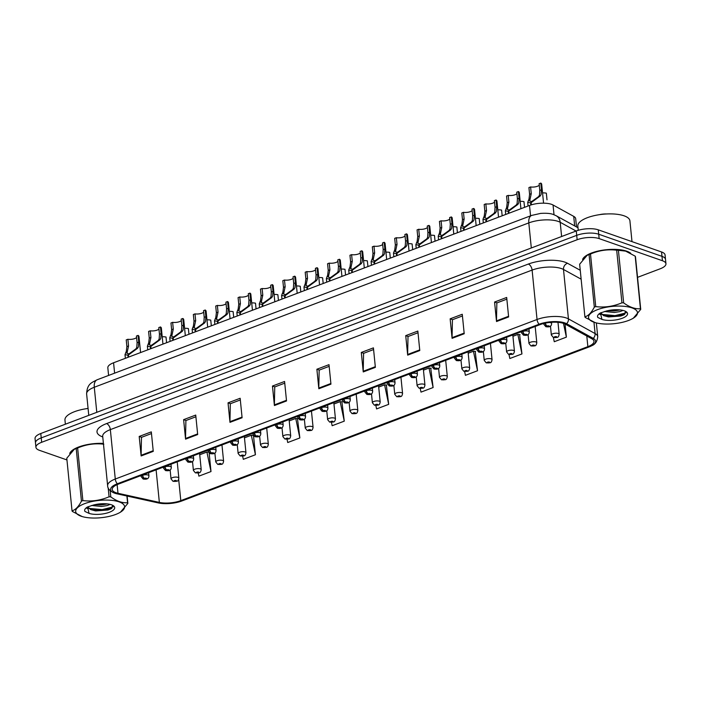 <?xml version="1.0" encoding="UTF-8"?>
<svg xmlns="http://www.w3.org/2000/svg" width="701" height="701" viewBox="0 0 701 701"><rect width="100%" height="100%" fill="white"/><g stroke="black" fill="none" stroke-linecap="round" stroke-linejoin="round"><path stroke-width="1.05" d="M108.594 375.447L107.831 367.797A15.702 5.555 -5.7 0 1 113.571 362.776L529.509 205.454A15.702 5.555 -5.7 0 1 553.045 204.999L573.716 216.372A15.702 5.555 -5.7 0 1 575.696 218.721L576.52 226.94M630.725 253.298A25.131 8.885 174.3 0 0 626.755 251.203A25.131 8.885 174.3 0 0 600.608 250.537A25.131 8.885 174.3 0 0 582.584 259.475A25.131 8.885 174.3 0 1 600.608 250.537A25.131 8.885 174.3 0 1 626.755 251.203A25.131 8.885 174.3 0 1 630.725 253.298M115.963 492.715A16.754 5.923 -5.7 0 1 112.213 489.491A16.754 5.923 -5.7 0 1 118.338 484.137L540.103 324.607A16.754 5.923 -5.7 0 1 565.208 324.125L591.872 338.793A16.754 5.923 -5.7 0 1 593.984 341.308A16.754 5.923 -5.7 0 1 587.867 346.653L180.797 500.628A16.754 5.923 -5.7 0 1 159.355 502.398L117.987 493.285A16.754 5.923 -5.7 0 1 115.963 492.715M114.71 493.189A18.375 6.493 174.3 0 0 115.201 493.355A18.375 6.493 174.3 0 0 116.936 493.811L158.295 502.924A18.375 6.493 174.3 0 0 181.822 500.987L588.884 347.013A18.375 6.493 174.3 0 0 591.828 345.681A18.375 6.493 174.3 0 0 593.283 338.39L566.618 323.722A18.375 6.493 174.3 0 0 539.078 324.248L117.312 483.778A18.375 6.493 174.3 0 0 114.71 493.189M637.542 277.351L660.211 268.781A15.702 5.555 174.3 0 0 665.95 263.76L665.074 254.989A15.702 5.555 174.3 0 0 661.56 251.966L598.277 229.84L598.715 234.23A15.702 5.555 174.3 0 0 576.713 235.352L41.228 437.897A15.702 5.555 174.3 0 0 35.488 442.918A15.702 5.555 174.3 0 1 41.228 437.897L576.713 235.352A15.702 5.555 174.3 0 1 598.715 234.23L661.998 256.356L598.715 234.23L599.153 238.612A15.702 5.555 174.3 0 0 577.151 239.742L41.666 442.287A15.702 5.555 174.3 0 0 35.926 447.299A15.702 5.555 174.3 0 0 39.44 450.322L66.954 459.944M665.512 259.379A15.702 5.555 174.3 0 0 661.998 256.356A15.702 5.555 174.3 0 1 665.512 259.379M508.628 316.948L506.683 297.452L494.573 302.035L496.518 321.531L508.628 316.948M506.849 299.143L496.851 302.928L496.483 320.865A4.188 2.366 69.3 0 0 496.518 321.531M496.983 302.876L494.573 302.035M464.211 333.746L462.266 314.258L450.147 318.832L452.092 338.329L464.211 333.746M462.432 315.949L452.434 319.726L452.066 337.663A4.188 2.366 69.3 0 0 452.092 338.329M452.557 319.682L450.147 318.832M419.785 350.553L417.84 331.056L405.73 335.639L407.675 355.135L419.785 350.553M418.006 332.747L408.008 336.533L407.64 354.469A4.188 2.366 69.3 0 0 407.675 355.135M408.14 336.48L405.73 335.639M375.368 367.35L373.423 347.862L361.304 352.445L363.249 371.933L375.368 367.35M373.589 349.554L363.582 353.339L363.223 371.267A4.188 2.366 69.3 0 0 363.249 371.933M363.714 353.286L361.304 352.445M153.256 451.365L151.311 431.869L139.192 436.451L141.138 455.948L153.256 451.365M151.477 433.56L141.479 437.345L141.111 455.282A4.188 2.366 69.3 0 0 141.138 455.948M141.611 437.293L139.192 436.451M197.682 434.559L195.728 415.071L183.618 419.654L185.563 439.141L197.682 434.559M195.903 416.762L185.896 420.547L185.537 438.484A4.188 2.366 69.3 0 0 185.563 439.141M186.028 420.495L183.618 419.654M242.099 417.761L240.154 398.264L228.035 402.847L229.981 422.344L242.099 417.761M240.32 399.956L230.322 403.741L229.954 421.678A4.188 2.366 69.3 0 0 229.981 422.344M230.454 403.688L228.035 402.847M286.525 400.954L284.58 381.467L272.461 386.049L274.406 405.537L286.525 400.954M284.746 383.158L274.739 386.943L274.38 404.871A4.188 2.366 69.3 0 0 274.406 405.537M274.871 386.891L272.461 386.049M330.942 384.157L328.997 364.66L316.878 369.243L318.832 388.74L330.942 384.157M329.163 366.351L319.165 370.137L318.797 388.074A4.188 2.366 69.3 0 0 318.832 388.74M319.297 370.084L316.878 369.243M103.406 443.409A25.131 8.885 174.3 0 0 69.714 453.468A25.131 8.885 174.3 0 1 103.406 443.409M665.95 263.76A15.702 5.555 174.3 0 0 662.436 260.737L599.153 238.612M464.623 371.521L465.42 375.324L477.53 370.741L475.182 351.403M508.996 354.522L509.837 358.518L521.956 353.935L519.599 334.596M553.369 337.488L554.263 341.72L566.373 337.137L565.067 324.046M331.442 422.361L332.151 425.726L344.27 421.143L341.913 401.804M287.042 439.264L287.734 442.533L299.844 437.95L297.487 418.611M242.642 456.141L243.308 459.33L255.427 454.747L253.517 435.654M198.234 473.009L198.891 476.137L211.001 471.554L209.152 452.995M420.232 388.494L420.994 392.122L433.113 387.539L430.756 368.2M375.841 405.432L376.577 408.928L388.687 404.346L386.33 385.007M388.687 404.346L384.586 384.849L378.706 387.075M384.586 384.849L386.759 385.042M344.27 421.143L340.169 401.647L333.965 403.995M340.169 401.647L342.342 401.848M299.844 437.95L295.743 418.453L289.215 420.924M295.743 418.453L297.916 418.646M255.427 454.747L251.326 435.251L244.474 437.845M251.326 435.251L253.376 435.444M211.001 471.554L206.9 452.057L199.724 454.765M206.9 452.057L208.539 452.206M433.113 387.539L429.012 368.043L423.448 370.146M429.012 368.043L431.185 368.244M477.53 370.741L473.429 351.245L468.198 353.225M473.429 351.245L475.602 351.438M521.956 353.935L517.855 334.438L512.939 336.296M517.855 334.438L520.028 334.64M566.373 337.137L563.481 323.38M598.277 229.84A15.702 5.555 174.3 0 0 576.275 230.971L40.789 433.507A15.702 5.555 174.3 0 0 35.05 438.528L35.926 447.299M140.577 352.559L138.973 336.524A7.851 2.778 -5.7 0 0 138.088 335.402L138.754 342.088L138.404 346.837L137.527 348.301L128.432 354.969L128.642 357.081M128.117 357.273L127.906 355.17L125.006 354.688L126.285 351.42L126.89 346.574L126.224 339.897L127.88 339.266L128.555 345.952L126.969 353.304L129.133 353.996M128.432 354.969L129.483 353.506L135.871 348.923L136.783 347.451L137.098 342.719L136.432 336.033L138.088 335.402M127.88 339.266A5.757 2.033 174.3 0 0 136.572 337.505M142.391 475.041L142.426 475.374A2.62 1.568 67.9 0 0 144.397 478.354A1.306 0.464 174.3 0 0 144.257 479.002A1.306 0.464 174.3 0 0 146.088 478.914A1.306 0.464 174.3 0 0 146.281 478.24A1.306 0.464 174.3 0 0 144.485 478.319L145.79 478.573L144.397 478.354M144.485 478.319A2.62 1.393 -109.5 0 1 142.689 475.269A3.926 1.384 -5.7 0 1 148.051 475.041A3.926 1.384 -5.7 0 1 148.936 475.795C148.77 480.045 144.73 479.151 143.153 479.037L141.12 476.575A3.926 1.384 -5.7 0 1 142.426 475.374M127.906 355.17L129.098 353.654M166.584 342.728L166.014 337.023A7.851 2.778 -5.7 0 0 162.22 336.76M170.133 469.924L171.026 478.888A3.926 1.384 -5.7 0 1 173.559 477.32A3.926 1.384 -5.7 0 1 177.958 477.355A3.926 1.384 -5.7 0 1 178.843 478.108C178.466 480.264 177.782 481.289 176.783 481.201A2.62 1.568 -112.1 0 1 176.047 481.21A1.306 0.464 174.3 0 0 176.188 480.553A1.306 0.464 174.3 0 0 174.347 480.649A1.306 0.464 174.3 0 0 174.163 481.315A1.306 0.464 174.3 0 0 175.951 481.245L174.654 480.991L176.047 481.21M175.951 481.245A2.62 1.393 70.5 0 0 176.582 481.272A2.62 1.393 70.5 0 0 176.678 481.237M162.947 344.103L161.353 328.059A7.851 2.778 -5.7 0 0 160.459 326.946L161.134 333.623L160.774 338.381L159.898 339.836L150.803 346.504L151.013 348.616M150.487 348.818L150.277 346.706L147.376 346.233L148.656 342.964L149.26 338.119L148.594 331.433L150.259 330.802L150.925 337.488L149.348 344.839L151.504 345.532M150.803 346.504L151.854 345.041L158.242 340.467L159.162 338.986L159.469 334.254L158.803 327.569L160.459 326.946M150.259 330.802A5.757 2.033 174.3 0 0 158.952 329.041M164.761 466.577L164.796 466.91A2.62 1.568 67.9 0 0 166.777 469.889A1.306 0.464 174.3 0 0 166.628 470.546A1.306 0.464 174.3 0 0 168.468 470.45A1.306 0.464 174.3 0 0 168.652 469.775A1.306 0.464 174.3 0 0 166.864 469.854L168.161 470.108L166.777 469.889M166.864 469.854A2.62 1.393 -109.5 0 1 165.059 466.813A3.926 1.384 -5.7 0 1 170.422 466.577A3.926 1.384 -5.7 0 1 171.307 467.33C171.149 471.589 167.11 470.686 165.524 470.581L163.491 468.11A3.926 1.384 -5.7 0 1 164.796 466.91M150.277 346.706L151.469 345.19M185.327 335.639L183.723 319.595A7.851 2.778 -5.7 0 0 182.838 318.482L183.504 325.168L183.145 329.917L182.269 331.371L173.182 338.04L173.392 340.151M172.858 340.353L172.648 338.241L169.747 337.768L171.026 334.5L171.631 329.654L170.965 322.968L172.63 322.337L173.296 329.023L171.719 336.384L173.874 337.076M173.182 338.04L174.234 336.585L180.613 332.002L181.533 330.53L181.839 325.79L181.173 319.113L182.838 318.482M172.63 322.337A5.757 2.033 174.3 0 0 181.322 320.576M187.132 458.121L187.167 458.445A2.62 1.568 67.9 0 0 189.147 461.424A1.306 0.464 174.3 0 0 189.007 462.082A1.306 0.464 174.3 0 0 190.838 461.985A1.306 0.464 174.3 0 0 191.023 461.319A1.306 0.464 174.3 0 0 189.235 461.398L190.532 461.644L189.147 461.424M189.235 461.398A2.62 1.393 -109.5 0 1 187.43 458.349A3.926 1.384 -5.7 0 1 192.801 458.112A3.926 1.384 -5.7 0 1 193.678 458.875C193.52 463.124 189.48 462.231 187.894 462.117L185.861 459.654A3.926 1.384 -5.7 0 1 187.167 458.445M172.648 338.241L173.839 336.725M207.698 327.174L206.094 311.139A7.851 2.778 -5.7 0 0 205.209 310.017L205.875 316.703L205.516 321.452L204.648 322.916L195.553 329.584L195.763 331.687M195.228 331.888L195.018 329.777L192.127 329.304L193.406 326.035L194.011 321.189L193.336 314.504L195.001 313.882L195.667 320.559L194.089 327.919L196.254 328.611M195.553 329.584L196.604 328.121L202.992 323.538L203.903 322.066L204.21 317.334L203.544 310.648L205.209 310.017M195.001 313.882A5.757 2.033 174.3 0 0 203.693 312.12M209.511 449.656L209.538 449.989A2.62 1.568 67.9 0 0 211.518 452.969A1.306 0.464 174.3 0 0 211.378 453.617A1.306 0.464 174.3 0 0 213.209 453.521A1.306 0.464 174.3 0 0 213.393 452.855A1.306 0.464 174.3 0 0 211.606 452.934L212.902 453.188L211.518 452.969M211.606 452.934A2.62 1.393 -109.5 0 1 209.801 449.884A3.926 1.384 -5.7 0 1 215.172 449.656A3.926 1.384 -5.7 0 1 216.048 450.41C215.89 454.66 211.851 453.766 210.265 453.652L208.232 451.19A3.926 1.384 -5.7 0 1 209.538 449.989M195.018 329.777L196.219 328.27M230.068 318.71L228.465 302.674A7.851 2.778 -5.7 0 0 227.58 301.553L228.246 308.238L227.886 312.988L227.019 314.451L217.923 321.119L218.134 323.231M217.608 323.424L217.398 321.321L214.497 320.839L215.777 317.571L216.381 312.725L215.715 306.048L217.371 305.417L218.037 312.103L216.46 319.454L218.624 320.147M217.923 321.119L218.975 319.656L225.363 315.082L226.274 313.601L226.581 308.869L225.915 302.184L227.58 301.553M217.371 305.417A5.757 2.033 174.3 0 0 226.064 303.656M231.882 441.192L231.917 441.525A2.62 1.568 67.9 0 0 233.889 444.504A1.306 0.464 174.3 0 0 233.748 445.153A1.306 0.464 174.3 0 0 235.58 445.065A1.306 0.464 174.3 0 0 235.764 444.39A1.306 0.464 174.3 0 0 233.976 444.469L235.282 444.723L233.889 444.504M233.976 444.469A2.62 1.393 -109.5 0 1 232.18 441.42A3.926 1.384 -5.7 0 1 237.543 441.192A3.926 1.384 -5.7 0 1 238.419 441.945C238.261 446.195 234.222 445.301 232.644 445.188L230.611 442.725A3.926 1.384 -5.7 0 1 231.917 441.525M217.398 321.321L218.589 319.805M188.955 334.263L188.385 328.559A7.851 2.778 -5.7 0 0 184.591 328.296M192.503 461.468L193.397 470.432A3.926 1.384 -5.7 0 1 195.929 468.855A3.926 1.384 -5.7 0 1 200.337 468.89A3.926 1.384 -5.7 0 1 201.213 469.652C200.836 471.799 200.153 472.825 199.154 472.737A2.62 1.568 -112.1 0 1 198.418 472.746A1.306 0.464 174.3 0 0 198.558 472.097A1.306 0.464 174.3 0 0 196.727 472.185A1.306 0.464 174.3 0 0 196.543 472.86A1.306 0.464 174.3 0 0 198.33 472.781L197.025 472.527L198.418 472.746M198.33 472.781A2.62 1.393 70.5 0 0 198.953 472.807A2.62 1.393 70.5 0 0 199.049 472.772M211.325 325.799L210.756 320.103A7.851 2.778 -5.7 0 0 206.961 319.831M214.874 453.004L215.768 461.968A3.926 1.384 -5.7 0 1 218.3 460.391A3.926 1.384 -5.7 0 1 222.708 460.434A3.926 1.384 -5.7 0 1 223.584 461.188C223.216 463.335 222.524 464.369 221.525 464.272A2.62 1.568 -112.1 0 1 220.789 464.281A1.306 0.464 174.3 0 0 220.929 463.633A1.306 0.464 174.3 0 0 219.098 463.72A1.306 0.464 174.3 0 0 218.914 464.395A1.306 0.464 174.3 0 0 220.701 464.316L219.395 464.062L220.789 464.281M220.701 464.316A2.62 1.393 70.5 0 0 221.332 464.351A2.62 1.393 70.5 0 0 221.42 464.307M233.696 317.343L233.126 311.638A7.851 2.778 -5.7 0 0 229.332 311.375M237.245 444.539L238.138 453.503A3.926 1.384 -5.7 0 1 240.671 451.926A3.926 1.384 -5.7 0 1 245.078 451.97A3.926 1.384 -5.7 0 1 245.955 452.723C245.587 454.87 244.903 455.904 243.904 455.808A2.62 1.568 -112.1 0 1 243.159 455.825A1.306 0.464 174.3 0 0 243.3 455.168A1.306 0.464 174.3 0 0 241.468 455.264A1.306 0.464 174.3 0 0 241.284 455.93A1.306 0.464 174.3 0 0 243.072 455.852L241.775 455.606L243.159 455.825M243.072 455.852A2.62 1.393 70.5 0 0 243.703 455.887A2.62 1.393 70.5 0 0 243.79 455.852M88.081 408.464A26.174 9.253 174.3 0 0 64.956 420.039L65.368 424.21M631.995 241.626L629.919 220.85A26.174 9.253 174.3 0 0 624.065 215.812A26.174 9.253 174.3 0 0 594.693 215.549A26.174 9.253 174.3 0 0 577.826 226.046L578.246 230.305M115.639 514.473A24.605 8.701 174.3 0 0 119.223 512.869A24.605 8.701 174.3 0 0 117.417 501.355A24.605 8.701 174.3 0 0 84.655 503.642A24.605 8.701 174.3 0 0 82.201 516.567A24.605 8.701 174.3 0 0 115.639 514.473M127.135 496.054L127.862 503.371L120.397 512.247L119.223 512.869M127.862 503.371A28.268 9.989 174.3 0 0 127.573 502.74L126.899 496.001M110.171 490.621L110.793 496.878C116.638 501.197 122.228 503.152 127.573 502.74M110.793 496.878A28.268 9.989 174.3 0 0 109.067 496.79L108.173 487.835M103.818 444.206C94.889 443.111 86.153 444.373 77.627 448.009L82.876 500.593C91.805 501.688 100.532 500.426 109.067 496.79M82.876 500.593A28.268 9.989 174.3 0 0 82.148 500.865A28.268 9.989 174.3 0 0 81.447 501.136L76.199 448.544L74.253 449.332L66.779 458.217L72.028 510.801A28.268 9.989 174.3 0 0 72.326 511.423L82.201 516.567M103.424 443.61A24.605 8.701 174.3 0 0 79.011 447.107A24.605 8.701 174.3 0 0 75.428 448.71L74.253 449.332M77.627 448.009A28.268 9.989 174.3 0 0 76.9 448.272A28.268 9.989 174.3 0 0 76.199 448.544M91.612 505.474L101.391 506.472L107.069 505.596L110.153 504.405M94.801 504.694L101.242 504.93L107.393 503.914M88.3 506.613L87.993 507.769L95.774 510.924L107.936 510.021L111.065 508.812L112.791 505.386M87.923 507.06L90.613 509.548L95.467 510.898M109.356 512.273A14.625 5.17 174.3 0 0 113.431 505.763A14.625 5.17 174.3 0 0 93.505 505.009L87.38 507.033C84.987 508.523 84.173 509.986 84.926 511.432L89.062 513.386A14.625 5.17 174.3 0 0 109.356 512.273M88.072 408.359A9.972 3.523 174.3 0 0 86.512 408.674M89.062 513.386L87.686 507.436M72.028 510.801C75.393 509.951 78.53 506.727 81.447 501.136M88.817 508.374L102.162 509.618L113.15 506.884M96.589 504.326L105.264 503.747M86.17 507.883L87.204 508.462M91.104 509.758L102.241 510.398L111.906 508.295M628.508 320.48A24.605 8.701 174.3 0 0 632.092 318.876A24.605 8.701 174.3 0 0 630.287 307.362A24.605 8.701 174.3 0 0 597.524 309.649A24.605 8.701 174.3 0 0 595.07 322.574A24.605 8.701 174.3 0 0 628.508 320.48M640.732 309.378A28.268 9.989 174.3 0 0 640.442 308.755L635.194 256.163A28.268 9.989 174.3 0 1 635.483 256.785L640.732 309.378L633.266 318.263L632.092 318.876M635.194 256.163L625.616 251.116L618.413 250.301L623.662 302.885C629.507 307.204 635.097 309.159 640.442 308.755M623.662 302.885A28.268 9.989 174.3 0 0 621.936 302.806L616.687 250.213C607.758 249.118 599.022 250.38 590.496 254.016A28.268 9.989 174.3 0 0 589.769 254.279A28.268 9.989 174.3 0 0 589.068 254.559L587.123 255.339L579.648 264.224L584.897 316.808A28.268 9.989 174.3 0 0 585.195 317.439L595.07 322.574M590.496 254.016L595.745 306.609C604.674 307.704 613.401 306.433 621.936 302.806M595.745 306.609A28.268 9.989 174.3 0 0 595.018 306.872A28.268 9.989 174.3 0 0 594.317 307.143L589.068 254.559M625.494 251.072A24.605 8.701 174.3 0 0 625.318 251.019A24.605 8.701 174.3 0 0 591.881 253.122A24.605 8.701 174.3 0 0 588.297 254.717L587.123 255.339M618.413 250.301A28.268 9.989 174.3 0 0 616.687 250.213M604.481 311.481L614.269 312.488L619.938 311.612L623.023 310.42M607.671 310.701L614.111 310.937L620.262 309.93M601.178 312.62L600.862 313.776L608.643 316.931L620.806 316.028L623.934 314.819L625.669 311.393M600.766 312.795L603.482 315.564L608.337 316.905M622.225 318.28A14.625 5.17 174.3 0 0 626.3 311.779A14.625 5.17 174.3 0 0 606.383 311.016L600.249 313.04C597.857 314.53 597.042 315.993 597.795 317.439L601.931 319.402A14.625 5.17 174.3 0 0 622.225 318.28M606.54 213.971A9.972 3.523 174.3 0 0 599.381 214.69M601.931 319.402L600.555 313.443M584.897 316.808C588.262 315.958 591.399 312.742 594.317 307.143M601.686 314.381L615.031 315.634L626.019 312.891M609.458 310.341L618.133 309.754M599.04 313.89L600.074 314.469M603.973 315.774L615.11 316.405L624.775 314.302M252.439 310.254L250.835 294.21A7.851 2.778 -5.7 0 0 249.95 293.097L250.616 299.774L250.266 304.532L249.39 305.986L240.294 312.655L240.504 314.767M239.979 314.968L239.768 312.856L236.868 312.383L238.147 309.115L238.752 304.269L238.086 297.583L239.742 296.952L240.417 303.638L238.831 310.99L240.995 311.682M240.294 312.655L241.346 311.2L247.733 306.617L248.645 305.137L248.96 300.405L248.294 293.719L249.95 293.097M239.742 296.952A5.757 2.033 174.3 0 0 248.434 295.191M254.253 432.727L254.288 433.06A2.62 1.568 67.9 0 0 256.259 436.04A1.306 0.464 174.3 0 0 256.119 436.697A1.306 0.464 174.3 0 0 257.95 436.6A1.306 0.464 174.3 0 0 258.143 435.926A1.306 0.464 174.3 0 0 256.347 436.004L257.653 436.259L256.259 436.04M256.347 436.004A2.62 1.393 -109.5 0 1 254.551 432.964A3.926 1.384 -5.7 0 1 259.913 432.727A3.926 1.384 -5.7 0 1 260.798 433.481C260.632 437.739 256.592 436.837 255.015 436.732L252.982 434.261A3.926 1.384 -5.7 0 1 254.288 433.06M239.768 312.856L240.96 311.34M274.81 301.789L273.215 285.745A7.851 2.778 -5.7 0 0 272.321 284.632L272.996 291.318L272.636 296.067L271.76 297.531L262.665 304.19L262.875 306.302M262.349 306.503L262.139 304.392L259.239 303.919L260.518 300.65L261.123 295.804L260.457 289.119L262.121 288.488L262.787 295.174L261.21 302.534L263.366 303.226M262.665 304.19L263.716 302.736L270.104 298.153L271.024 296.681L271.331 291.94L270.665 285.263L272.321 284.632M262.121 288.488A5.757 2.033 174.3 0 0 270.814 286.735M276.623 424.271L276.658 424.596A2.62 1.568 67.9 0 0 278.639 427.575A1.306 0.464 174.3 0 0 278.49 428.232A1.306 0.464 174.3 0 0 280.33 428.136A1.306 0.464 174.3 0 0 280.514 427.47A1.306 0.464 174.3 0 0 278.726 427.549L280.023 427.794L278.639 427.575M278.726 427.549A2.62 1.393 -109.5 0 1 276.921 424.499A3.926 1.384 -5.7 0 1 282.284 424.271A3.926 1.384 -5.7 0 1 283.169 425.025C283.011 429.275 278.972 428.381 277.386 428.267L275.353 425.805A3.926 1.384 -5.7 0 1 276.658 424.596M262.139 304.392L263.331 302.885M297.189 293.325L295.585 277.289A7.851 2.778 -5.7 0 0 294.7 276.168L295.366 282.853L295.007 287.603L294.131 289.066L285.044 295.734L285.254 297.837M284.72 298.039L284.51 295.936L281.609 295.454L282.889 292.186L283.493 287.34L282.827 280.654L284.492 280.032L285.158 286.718L283.581 294.07L285.736 294.762M285.044 295.734L286.096 294.271L292.475 289.688L293.395 288.216L293.701 283.484L293.036 276.799L294.7 276.168M284.492 280.032A5.757 2.033 174.3 0 0 293.184 278.271M298.994 415.807L299.029 416.14A2.62 1.568 67.9 0 0 301.009 419.119A1.306 0.464 174.3 0 0 300.869 419.768A1.306 0.464 174.3 0 0 302.701 419.671A1.306 0.464 174.3 0 0 302.885 419.005A1.306 0.464 174.3 0 0 301.097 419.084L302.394 419.338L301.009 419.119M301.097 419.084A2.62 1.393 -109.5 0 1 299.292 416.035A3.926 1.384 -5.7 0 1 304.663 415.807A3.926 1.384 -5.7 0 1 305.54 416.56C305.382 420.81 301.342 419.917 299.756 419.803L297.723 417.34A3.926 1.384 -5.7 0 1 299.029 416.14M284.51 295.936L285.701 294.42M256.067 308.878L255.497 303.174A7.851 2.778 -5.7 0 0 251.703 302.911M259.624 436.075L260.518 445.039A3.926 1.384 -5.7 0 1 263.041 443.47A3.926 1.384 -5.7 0 1 267.449 443.505A3.926 1.384 -5.7 0 1 268.325 444.259C267.957 446.414 267.274 447.44 266.275 447.352A2.62 1.568 -112.1 0 1 265.53 447.361A1.306 0.464 174.3 0 0 265.679 446.703A1.306 0.464 174.3 0 0 263.839 446.8A1.306 0.464 174.3 0 0 263.655 447.466A1.306 0.464 174.3 0 0 265.442 447.396L264.146 447.142L265.53 447.361M265.442 447.396A2.62 1.393 70.5 0 0 266.073 447.422A2.62 1.393 70.5 0 0 266.161 447.387M278.446 300.414L277.876 294.709A7.851 2.778 -5.7 0 0 274.082 294.446M281.995 427.619L282.889 436.583A3.926 1.384 -5.7 0 1 285.421 435.006A3.926 1.384 -5.7 0 1 289.82 435.041A3.926 1.384 -5.7 0 1 290.705 435.803C290.328 437.95 289.644 438.975 288.646 438.887A2.62 1.568 -112.1 0 1 287.909 438.896A1.306 0.464 174.3 0 0 288.05 438.248A1.306 0.464 174.3 0 0 286.21 438.335A1.306 0.464 174.3 0 0 286.026 439.01A1.306 0.464 174.3 0 0 287.813 438.931L286.516 438.677L287.909 438.896M287.813 438.931A2.62 1.393 70.5 0 0 288.444 438.966A2.62 1.393 70.5 0 0 288.54 438.922M300.817 291.958L300.247 286.253A7.851 2.778 -5.7 0 0 296.453 285.982M304.365 419.154L305.259 428.118A3.926 1.384 -5.7 0 1 307.792 426.541A3.926 1.384 -5.7 0 1 312.199 426.585A3.926 1.384 -5.7 0 1 313.075 427.338C312.707 429.485 312.015 430.519 311.016 430.423A2.62 1.568 -112.1 0 1 310.28 430.432A1.306 0.464 174.3 0 0 310.42 429.783A1.306 0.464 174.3 0 0 308.589 429.879A1.306 0.464 174.3 0 0 308.405 430.545A1.306 0.464 174.3 0 0 310.192 430.467L308.887 430.212L310.28 430.432M310.192 430.467A2.62 1.393 70.5 0 0 310.815 430.502A2.62 1.393 70.5 0 0 310.911 430.458M319.56 284.86L317.956 268.825A7.851 2.778 -5.7 0 0 317.071 267.703L317.737 274.389L317.378 279.138L316.51 280.602L307.415 287.27L307.625 289.382M307.091 289.574L306.88 287.471L303.989 286.989L305.268 283.721L305.873 278.884L305.198 272.198L306.863 271.567L307.529 278.253L305.951 285.605L308.116 286.297M307.415 287.27L308.466 285.806L314.854 281.232L315.765 279.752L316.072 275.02L315.406 268.334L317.071 267.703M306.863 271.567A5.757 2.033 174.3 0 0 315.555 269.806M321.373 407.342L321.4 407.675A2.62 1.568 67.9 0 0 323.38 410.655A1.306 0.464 174.3 0 0 323.24 411.303A1.306 0.464 174.3 0 0 325.071 411.215A1.306 0.464 174.3 0 0 325.255 410.541A1.306 0.464 174.3 0 0 323.468 410.62L324.765 410.874L323.38 410.655M323.468 410.62A2.62 1.393 -109.5 0 1 321.663 407.579A3.926 1.384 -5.7 0 1 327.034 407.342A3.926 1.384 -5.7 0 1 327.91 408.096C327.753 412.346 323.713 411.452 322.127 411.338L320.094 408.876A3.926 1.384 -5.7 0 1 321.4 407.675M306.88 287.471L308.081 285.955M341.93 276.404L340.327 260.36A7.851 2.778 -5.7 0 0 339.442 259.247L340.108 265.924L339.748 270.682L338.881 272.137L329.785 278.805L329.996 280.917M329.47 281.119L329.26 279.007L326.359 278.534L327.639 275.265L328.243 270.42L327.577 263.734L329.233 263.103L329.899 269.789L328.322 277.14L330.486 277.841M329.785 278.805L330.837 277.351L337.225 272.768L338.136 271.287L338.443 266.555L337.777 259.869L339.442 259.247M329.233 263.103A5.757 2.033 174.3 0 0 337.926 261.342M343.744 398.878L343.779 399.211A2.62 1.568 67.9 0 0 345.751 402.19A1.306 0.464 174.3 0 0 345.611 402.847A1.306 0.464 174.3 0 0 347.442 402.751A1.306 0.464 174.3 0 0 347.626 402.085A1.306 0.464 174.3 0 0 345.838 402.155L347.144 402.409L345.751 402.19M345.838 402.155A2.62 1.393 -109.5 0 1 344.042 399.114A3.926 1.384 -5.7 0 1 349.405 398.878A3.926 1.384 -5.7 0 1 350.281 399.64C350.123 403.89 346.084 402.987 344.506 402.882L342.474 400.42A3.926 1.384 -5.7 0 1 343.779 399.211M329.26 279.007L330.451 277.491M364.301 267.94L362.697 251.896A7.851 2.778 -5.7 0 0 361.812 250.783L362.478 257.469L362.128 262.218L361.252 263.681L352.156 270.349L352.366 272.452M351.841 272.654L351.63 270.542L348.73 270.069L350.009 266.801L350.614 261.955L349.948 255.269L351.604 254.647L352.279 261.324L350.693 268.685L352.857 269.377M352.156 270.349L353.208 268.886L359.595 264.303L360.507 262.831L360.822 258.091L360.156 251.414L361.812 250.783M351.604 254.647A5.757 2.033 174.3 0 0 360.296 252.886M366.115 390.422L366.15 390.746A2.62 1.568 67.9 0 0 368.121 393.725A1.306 0.464 174.3 0 0 367.981 394.383A1.306 0.464 174.3 0 0 369.813 394.286A1.306 0.464 174.3 0 0 370.005 393.62A1.306 0.464 174.3 0 0 368.209 393.699L369.515 393.944L368.121 393.725M368.209 393.699A2.62 1.393 -109.5 0 1 366.413 390.65A3.926 1.384 -5.7 0 1 371.775 390.422A3.926 1.384 -5.7 0 1 372.66 391.176C372.494 395.425 368.454 394.532 366.877 394.418L364.844 391.955A3.926 1.384 -5.7 0 1 366.15 390.746M351.63 270.542L352.822 269.035M386.672 259.475L385.077 243.44A7.851 2.778 -5.7 0 0 384.183 242.318L384.858 249.004L384.498 253.753L383.622 255.217L374.527 261.885L374.737 263.988M374.211 264.189L374.001 262.086L371.101 261.604L372.38 258.336L372.985 253.49L372.319 246.813L373.983 246.182L374.649 252.868L373.072 260.22L375.228 260.912M374.527 261.885L375.578 260.421L381.966 255.839L382.886 254.367L383.193 249.635L382.527 242.949L384.183 242.318M373.983 246.182A5.757 2.033 174.3 0 0 382.676 244.421M388.485 381.957L388.52 382.29A2.62 1.568 67.9 0 0 390.501 385.27A1.306 0.464 174.3 0 0 390.352 385.918A1.306 0.464 174.3 0 0 392.192 385.83A1.306 0.464 174.3 0 0 392.376 385.156A1.306 0.464 174.3 0 0 390.588 385.235L391.885 385.489L390.501 385.27M390.588 385.235A2.62 1.393 -109.5 0 1 388.783 382.185A3.926 1.384 -5.7 0 1 394.155 381.957A3.926 1.384 -5.7 0 1 395.031 382.711C394.873 386.961 390.834 386.067 389.248 385.953L387.215 383.491A3.926 1.384 -5.7 0 1 388.52 382.29M374.001 262.086L375.193 260.57M409.051 251.019L407.447 234.975A7.851 2.778 -5.7 0 0 406.562 233.854L407.228 240.539L406.869 245.297L405.993 246.752L396.906 253.42L397.116 255.532M396.582 255.734L396.372 253.622L393.471 253.149L394.751 249.871L395.355 245.035L394.689 238.349L396.354 237.718L397.02 244.404L395.443 251.755L397.598 252.448M396.906 253.42L397.958 251.957L404.337 247.383L405.257 245.902L405.564 241.17L404.898 234.485L406.562 233.854M396.354 237.718A5.757 2.033 174.3 0 0 405.047 235.957M410.856 373.493L410.891 373.826A2.62 1.568 67.9 0 0 412.871 376.805A1.306 0.464 174.3 0 0 412.731 377.453A1.306 0.464 174.3 0 0 414.563 377.366A1.306 0.464 174.3 0 0 414.747 376.691A1.306 0.464 174.3 0 0 412.959 376.77L414.256 377.024L412.871 376.805M412.959 376.77A2.62 1.393 -109.5 0 1 411.154 373.729A3.926 1.384 -5.7 0 1 416.525 373.493A3.926 1.384 -5.7 0 1 417.402 374.246C417.244 378.496 413.204 377.602 411.618 377.488L409.586 375.026A3.926 1.384 -5.7 0 1 410.891 373.826M396.372 253.622L397.563 252.106M323.187 283.493L322.618 277.789A7.851 2.778 -5.7 0 0 318.824 277.526M326.736 410.69L327.63 419.654A3.926 1.384 -5.7 0 1 330.162 418.076A3.926 1.384 -5.7 0 1 334.57 418.12A3.926 1.384 -5.7 0 1 335.446 418.874C335.078 421.021 334.386 422.055 333.387 421.958A2.62 1.568 -112.1 0 1 332.651 421.976A1.306 0.464 174.3 0 0 332.791 421.319A1.306 0.464 174.3 0 0 330.96 421.415A1.306 0.464 174.3 0 0 330.776 422.081A1.306 0.464 174.3 0 0 332.563 422.002L331.258 421.757L332.651 421.976M332.563 422.002A2.62 1.393 70.5 0 0 333.194 422.037A2.62 1.393 70.5 0 0 333.282 422.002M345.558 275.029L344.988 269.324A7.851 2.778 -5.7 0 0 341.194 269.061M349.107 402.225L350.001 411.189A3.926 1.384 -5.7 0 1 352.533 409.621A3.926 1.384 -5.7 0 1 356.94 409.656A3.926 1.384 -5.7 0 1 357.817 410.409C357.449 412.565 356.765 413.59 355.766 413.502A2.62 1.568 -112.1 0 1 355.021 413.511A1.306 0.464 174.3 0 0 355.162 412.854A1.306 0.464 174.3 0 0 353.33 412.95A1.306 0.464 174.3 0 0 353.146 413.625A1.306 0.464 174.3 0 0 354.934 413.546L353.637 413.292L355.021 413.511M354.934 413.546A2.62 1.393 70.5 0 0 355.565 413.572A2.62 1.393 70.5 0 0 355.652 413.537M367.929 266.564L367.359 260.868A7.851 2.778 -5.7 0 0 363.565 260.597M371.486 393.769L372.38 402.733A3.926 1.384 -5.7 0 1 374.904 401.156A3.926 1.384 -5.7 0 1 379.311 401.191A3.926 1.384 -5.7 0 1 380.187 401.953C379.819 404.1 379.136 405.125 378.137 405.038A2.62 1.568 -112.1 0 1 377.392 405.047A1.306 0.464 174.3 0 0 377.541 404.398A1.306 0.464 174.3 0 0 375.701 404.486A1.306 0.464 174.3 0 0 375.517 405.16A1.306 0.464 174.3 0 0 377.304 405.082L376.008 404.827L377.392 405.047M377.304 405.082A2.62 1.393 70.5 0 0 377.935 405.117A2.62 1.393 70.5 0 0 378.023 405.073M390.308 258.108L389.738 252.404A7.851 2.778 -5.7 0 0 385.944 252.132M393.857 385.305L394.751 394.269A3.926 1.384 -5.7 0 1 397.283 392.691A3.926 1.384 -5.7 0 1 401.682 392.735A3.926 1.384 -5.7 0 1 402.567 393.489C402.19 395.636 401.507 396.67 400.508 396.573A2.62 1.568 -112.1 0 1 399.772 396.582A1.306 0.464 174.3 0 0 399.912 395.934A1.306 0.464 174.3 0 0 398.072 396.03A1.306 0.464 174.3 0 0 397.888 396.696A1.306 0.464 174.3 0 0 399.675 396.617L398.378 396.363L399.772 396.582M399.675 396.617A2.62 1.393 70.5 0 0 400.306 396.652A2.62 1.393 70.5 0 0 400.402 396.608M412.679 249.644L412.109 243.939A7.851 2.778 -5.7 0 0 408.315 243.676M416.228 376.84L417.121 385.804A3.926 1.384 -5.7 0 1 419.654 384.236A3.926 1.384 -5.7 0 1 424.061 384.271A3.926 1.384 -5.7 0 1 424.937 385.024C424.569 387.171 423.877 388.205 422.878 388.117A2.62 1.568 -112.1 0 1 422.142 388.126A1.306 0.464 174.3 0 0 422.282 387.469A1.306 0.464 174.3 0 0 420.451 387.565A1.306 0.464 174.3 0 0 420.267 388.231A1.306 0.464 174.3 0 0 422.055 388.161L420.749 387.907L422.142 388.126M422.055 388.161A2.62 1.393 70.5 0 0 422.677 388.188A2.62 1.393 70.5 0 0 422.773 388.152M431.422 242.555L429.818 226.511A7.851 2.778 -5.7 0 0 428.933 225.398L429.599 232.084L429.24 236.833L428.372 238.287L419.277 244.956L419.487 247.067M418.953 247.269L418.742 245.157L415.851 244.684L417.13 241.416L417.735 236.57L417.06 229.884L418.725 229.253L419.391 235.939L417.814 243.3L419.978 243.992M419.277 244.956L420.328 243.501L426.716 238.918L427.628 237.437L427.934 232.706L427.268 226.02L428.933 225.398M418.725 229.253A5.757 2.033 174.3 0 0 427.417 227.492M433.236 365.028L433.262 365.361A2.62 1.568 67.9 0 0 435.242 368.34A1.306 0.464 174.3 0 0 435.102 368.998A1.306 0.464 174.3 0 0 436.933 368.901A1.306 0.464 174.3 0 0 437.117 368.235A1.306 0.464 174.3 0 0 435.33 368.305L436.627 368.56L435.242 368.34M435.33 368.305A2.62 1.393 -109.5 0 1 433.525 365.265A3.926 1.384 -5.7 0 1 438.896 365.028A3.926 1.384 -5.7 0 1 439.772 365.791C439.615 370.04 435.575 369.138 433.989 369.033L431.956 366.57A3.926 1.384 -5.7 0 1 433.262 365.361M418.742 245.157L419.943 243.641M453.792 234.09L452.189 218.055A7.851 2.778 -5.7 0 0 451.304 216.933L451.97 223.619L451.61 228.368L450.743 229.832L441.648 236.5L441.858 238.603M441.332 238.804L441.122 236.693L438.221 236.219L439.501 232.951L440.105 228.105L439.439 221.42L441.095 220.797L441.761 227.475L440.184 234.835L442.349 235.527M441.648 236.5L442.699 235.037L449.087 230.454L449.998 228.982L450.305 224.25L449.639 217.564L451.304 216.933M441.095 220.797A5.757 2.033 174.3 0 0 449.788 219.036M455.606 356.572L455.641 356.905A2.62 1.568 67.9 0 0 457.613 359.876A1.306 0.464 174.3 0 0 457.473 360.533A1.306 0.464 174.3 0 0 459.304 360.437A1.306 0.464 174.3 0 0 459.488 359.771A1.306 0.464 174.3 0 0 457.7 359.85L459.006 360.104L457.613 359.876M457.7 359.85A2.62 1.393 -109.5 0 1 455.904 356.8A3.926 1.384 -5.7 0 1 461.267 356.572A3.926 1.384 -5.7 0 1 462.143 357.326C461.985 361.576 457.946 360.682 456.369 360.568L454.336 358.106A3.926 1.384 -5.7 0 1 455.641 356.905M441.122 236.693L442.313 235.185M476.163 225.626L474.559 209.59A7.851 2.778 -5.7 0 0 473.674 208.469L474.34 215.154L473.99 219.904L473.114 221.367L464.018 228.035L464.228 230.138M463.703 230.34L463.492 228.237L460.592 227.755L461.871 224.486L462.476 219.641L461.81 212.964L463.466 212.333L464.141 219.019L462.555 226.37L464.719 227.063M464.018 228.035L465.07 226.572L471.458 221.989L472.369 220.517L472.684 215.785L472.018 209.1L473.674 208.469M463.466 212.333A5.757 2.033 174.3 0 0 472.159 210.572M477.977 348.108L478.012 348.441A2.62 1.568 67.9 0 0 479.983 351.42A1.306 0.464 174.3 0 0 479.843 352.068A1.306 0.464 174.3 0 0 481.675 351.981A1.306 0.464 174.3 0 0 481.867 351.306A1.306 0.464 174.3 0 0 480.071 351.385L481.377 351.639L479.983 351.42M480.071 351.385A2.62 1.393 -109.5 0 1 478.275 348.336A3.926 1.384 -5.7 0 1 483.637 348.108A3.926 1.384 -5.7 0 1 484.522 348.861C484.356 353.111 480.316 352.217 478.739 352.104L476.706 349.641A3.926 1.384 -5.7 0 1 478.012 348.441M463.492 228.237L464.684 226.721M498.534 217.17L496.939 201.126A7.851 2.778 -5.7 0 0 496.045 200.013L496.72 206.69L496.361 211.448L495.484 212.902L486.389 219.571L486.599 221.682M486.073 221.884L485.863 219.772L482.963 219.299L484.242 216.031L484.847 211.185L484.181 204.499L485.846 203.868L486.512 210.554L484.934 217.906L487.09 218.598M486.389 219.571L487.44 218.107L493.828 213.533L494.748 212.052L495.055 207.321L494.389 200.635L496.045 200.013M485.846 203.868A5.757 2.033 174.3 0 0 494.538 202.107M500.348 339.643L500.383 339.976A2.62 1.568 67.9 0 0 502.363 342.955A1.306 0.464 174.3 0 0 502.214 343.613A1.306 0.464 174.3 0 0 504.054 343.516A1.306 0.464 174.3 0 0 504.238 342.842A1.306 0.464 174.3 0 0 502.451 342.92L503.747 343.175L502.363 342.955M502.451 342.92A2.62 1.393 -109.5 0 1 500.645 339.88A3.926 1.384 -5.7 0 1 506.017 339.643A3.926 1.384 -5.7 0 1 506.893 340.397C506.735 344.647 502.696 343.753 501.11 343.639L499.077 341.177A3.926 1.384 -5.7 0 1 500.383 339.976M485.863 219.772L487.055 218.256M520.913 208.705L519.31 192.661A7.851 2.778 -5.7 0 0 518.425 191.548L519.091 198.234L518.731 202.983L517.855 204.438L508.768 211.106L508.979 213.218M508.444 213.419L508.234 211.308L505.333 210.835L506.613 207.566L507.217 202.72L506.551 196.035L508.216 195.404L508.882 202.09L507.305 209.45L509.461 210.142M508.768 211.106L509.82 209.652L516.199 205.069L517.119 203.597L517.426 198.856L516.76 192.179L518.425 191.548M508.216 195.404A5.757 2.033 174.3 0 0 516.909 193.642M522.718 331.187L522.753 331.512A2.62 1.568 67.9 0 0 524.734 334.491A1.306 0.464 174.3 0 0 524.593 335.148A1.306 0.464 174.3 0 0 526.425 335.052A1.306 0.464 174.3 0 0 526.609 334.386A1.306 0.464 174.3 0 0 524.821 334.456L526.118 334.71L524.734 334.491M524.821 334.456A2.62 1.393 -109.5 0 1 523.016 331.415A3.926 1.384 -5.7 0 1 528.388 331.179A3.926 1.384 -5.7 0 1 529.264 331.941C529.106 336.191 525.067 335.297 523.481 335.183L521.448 332.721A3.926 1.384 -5.7 0 1 522.753 331.512M508.234 211.308L509.425 209.792M543.573 203.167L541.68 184.205A7.851 2.778 -5.7 0 0 540.795 183.084L541.461 189.769L541.102 194.519L540.234 195.982L531.139 202.65L531.358 204.832M530.823 204.99L530.604 202.843L527.713 202.37L528.992 199.102L529.597 194.256L528.922 187.57L530.587 186.948L531.253 193.625L529.676 200.985L531.84 201.678M531.139 202.65L532.19 201.187L538.578 196.604L539.49 195.132L539.796 190.4L539.13 183.715L540.795 183.084M530.587 186.948A5.757 2.033 174.3 0 0 539.279 185.187M545.141 323.161A2.62 1.568 67.9 0 0 547.104 326.035A1.306 0.464 174.3 0 0 546.964 326.684A1.306 0.464 174.3 0 0 548.795 326.587A1.306 0.464 174.3 0 0 548.979 325.921A1.306 0.464 174.3 0 0 547.192 326L548.489 326.254L547.104 326.035M547.192 326A2.62 1.393 -109.5 0 1 545.413 323.108M530.604 202.843L531.805 201.336M435.049 241.179L434.48 235.475A7.851 2.778 -5.7 0 0 430.686 235.212M438.598 368.375L439.492 377.34A3.926 1.384 -5.7 0 1 442.024 375.771A3.926 1.384 -5.7 0 1 446.432 375.806A3.926 1.384 -5.7 0 1 447.308 376.56C446.94 378.715 446.248 379.74 445.249 379.653A2.62 1.568 -112.1 0 1 444.513 379.662A1.306 0.464 174.3 0 0 444.653 379.004A1.306 0.464 174.3 0 0 442.822 379.101A1.306 0.464 174.3 0 0 442.638 379.776A1.306 0.464 174.3 0 0 444.425 379.697L443.12 379.443L444.513 379.662M444.425 379.697A2.62 1.393 70.5 0 0 445.056 379.723A2.62 1.393 70.5 0 0 445.144 379.688M457.42 232.714L456.85 227.019A7.851 2.778 -5.7 0 0 453.056 226.747M460.969 359.92L461.871 368.884A3.926 1.384 -5.7 0 1 464.395 367.306A3.926 1.384 -5.7 0 1 468.803 367.342A3.926 1.384 -5.7 0 1 469.679 368.104C469.311 370.251 468.627 371.276 467.628 371.188A2.62 1.568 -112.1 0 1 466.884 371.197A1.306 0.464 174.3 0 0 467.024 370.549A1.306 0.464 174.3 0 0 465.192 370.636A1.306 0.464 174.3 0 0 465.008 371.311A1.306 0.464 174.3 0 0 466.796 371.232L465.499 370.978L466.884 371.197M466.796 371.232A2.62 1.393 70.5 0 0 467.427 371.267A2.62 1.393 70.5 0 0 467.514 371.223M479.791 224.259L479.221 218.554A7.851 2.778 -5.7 0 0 475.427 218.291M483.348 351.455L484.242 360.419A3.926 1.384 -5.7 0 1 486.766 358.842A3.926 1.384 -5.7 0 1 491.173 358.886A3.926 1.384 -5.7 0 1 492.049 359.639C491.681 361.786 490.998 362.82 489.999 362.724A2.62 1.568 -112.1 0 1 489.254 362.732A1.306 0.464 174.3 0 0 489.403 362.084A1.306 0.464 174.3 0 0 487.563 362.18A1.306 0.464 174.3 0 0 487.379 362.846A1.306 0.464 174.3 0 0 489.167 362.767L487.87 362.513L489.254 362.732M489.167 362.767A2.62 1.393 70.5 0 0 489.797 362.803A2.62 1.393 70.5 0 0 489.885 362.759M502.17 215.794L501.601 210.09A7.851 2.778 -5.7 0 0 497.806 209.827M505.719 342.991L506.613 351.955A3.926 1.384 -5.7 0 1 509.145 350.386A3.926 1.384 -5.7 0 1 513.544 350.421A3.926 1.384 -5.7 0 1 514.429 351.175C514.052 353.33 513.369 354.355 512.37 354.268A2.62 1.568 -112.1 0 1 511.634 354.277A1.306 0.464 174.3 0 0 511.774 353.619A1.306 0.464 174.3 0 0 509.942 353.716A1.306 0.464 174.3 0 0 509.75 354.382A1.306 0.464 174.3 0 0 511.537 354.312L510.24 354.058L511.634 354.277M511.537 354.312A2.62 1.393 70.5 0 0 512.168 354.338A2.62 1.393 70.5 0 0 512.265 354.303M524.541 207.33L523.971 201.625A7.851 2.778 -5.7 0 0 520.177 201.362M528.09 334.535L528.983 343.499A3.926 1.384 -5.7 0 1 531.516 341.922A3.926 1.384 -5.7 0 1 535.923 341.957A3.926 1.384 -5.7 0 1 536.8 342.719C536.431 344.866 535.739 345.891 534.74 345.803A2.62 1.568 -112.1 0 1 534.004 345.812A1.306 0.464 174.3 0 0 534.144 345.164A1.306 0.464 174.3 0 0 532.313 345.251A1.306 0.464 174.3 0 0 532.129 345.926A1.306 0.464 174.3 0 0 533.917 345.847L532.611 345.593L534.004 345.812M533.917 345.847A2.62 1.393 70.5 0 0 534.539 345.873A2.62 1.393 70.5 0 0 534.635 345.838M547.008 199.846L546.342 193.169A7.851 2.778 -5.7 0 0 542.548 192.898M550.46 326.07L551.354 335.034A3.926 1.384 -5.7 0 1 553.886 333.457A3.926 1.384 -5.7 0 1 558.294 333.501A3.926 1.384 -5.7 0 1 559.17 334.254C558.802 336.401 558.11 337.435 557.111 337.339A2.62 1.568 -112.1 0 1 556.375 337.347A1.306 0.464 174.3 0 0 556.515 336.699A1.306 0.464 174.3 0 0 554.684 336.787A1.306 0.464 174.3 0 0 554.5 337.461A1.306 0.464 174.3 0 0 556.287 337.383L554.982 337.128L556.375 337.347M556.287 337.383A2.62 1.393 70.5 0 0 556.918 337.418A2.62 1.393 70.5 0 0 557.006 337.374M114.614 373.169L113.571 362.776M574.671 225.924L573.716 216.372M554.018 214.743L553.045 204.999M530.552 215.847L529.509 205.454M102.758 436.951A26.174 9.253 -5.7 0 1 106.57 423.588L528.335 264.058A5.231 2.962 -110.7 0 1 532.112 270.087L110.346 429.617A20.942 7.404 174.3 0 0 102.697 436.302L102.697 435.768M528.335 264.058A26.174 9.253 -5.7 0 1 565.006 262.183A26.174 9.253 -5.7 0 1 567.556 263.296L580.253 270.288M566.618 323.722A5.231 4.355 -61.2 0 0 568.432 318.885L563.499 269.473A20.942 7.404 174.3 0 0 561.448 268.579A20.942 7.404 174.3 0 0 532.112 270.087L537.045 319.498A20.942 7.404 -5.7 0 1 568.432 318.885L595.096 333.562A20.942 7.404 -5.7 0 1 597.734 336.699L596.358 322.924M593.283 338.39A5.231 4.355 -61.2 0 0 595.096 333.562L593.966 322.232M539.078 324.248A5.231 2.962 -110.7 0 1 537.045 319.498L115.279 479.028A5.231 2.962 69.3 0 0 117.312 483.778M115.201 493.355L114.622 493.162C110.004 491.261 107.674 488.772 107.63 485.714A20.942 7.404 -5.7 0 1 115.279 479.028L110.346 429.617A5.231 2.962 -110.7 0 0 106.57 423.588M577.151 239.742L576.275 230.971M41.666 442.287L40.789 433.507M662.436 260.737L661.56 251.966M581.147 279.182L563.499 269.473A5.231 4.355 118.8 0 1 567.556 263.296M587.867 346.653L586.798 336.007M117.987 493.285L117.128 484.636M159.355 502.398L156.104 469.854M180.797 500.628L178.676 479.37M330.881 383.508L318.797 388.074M286.455 400.306L274.38 404.871M242.038 417.113L229.954 421.678M197.612 433.91L185.537 438.484M153.195 450.717L141.111 455.282M375.298 366.702L363.223 371.267M419.724 349.904L407.64 354.469M464.141 333.098L452.066 337.663M508.567 316.291L496.483 320.865M576.091 231.041L560.195 222.287A20.942 7.404 174.3 0 0 558.145 221.393A20.942 7.404 174.3 0 0 528.808 222.9L94.284 387.25A20.942 7.404 174.3 0 0 86.626 393.944C87.047 383.517 92.076 382.518 97.167 379.767L531.7 215.409A10.471 5.923 -110.7 0 0 528.808 222.9L531.314 247.97M96.791 412.328L94.284 387.25A10.471 5.923 -110.7 0 1 97.167 379.767M561.615 236.517L560.195 222.287A10.471 8.71 -61.2 0 0 556.138 215.724L577.992 227.746M128.555 345.952L126.89 346.574M127.293 352.174L125.637 352.796M137.527 348.301L135.871 348.923M138.754 342.088L137.098 342.719M150.925 337.488L149.26 338.119M149.663 343.709L148.007 344.34M159.898 339.836L158.242 340.467M161.134 333.623L159.469 334.254M173.296 329.023L171.631 329.654M172.034 335.244L170.378 335.875M182.269 331.371L180.613 332.002M183.504 325.168L181.839 325.79M195.667 320.559L194.011 321.189M194.405 326.789L192.749 327.411M204.648 322.916L202.992 323.538M205.875 316.703L204.21 317.334M218.037 312.103L216.381 312.725M216.775 318.324L215.119 318.946M227.019 314.451L225.363 315.082M228.246 308.238L226.581 308.869M240.417 303.638L238.752 304.269M239.155 309.86L237.499 310.49M249.39 305.986L247.733 306.617M250.616 299.774L248.96 300.405M262.787 295.174L261.123 295.804M261.526 301.404L259.869 302.026M271.76 297.531L270.104 298.153M272.996 291.318L271.331 291.94M285.158 286.718L283.493 287.34M283.896 292.939L282.24 293.561M294.131 289.066L292.475 289.688M295.366 282.853L293.701 283.484M307.529 278.253L305.873 278.884M306.267 284.475L304.611 285.105M316.51 280.602L314.854 281.232M317.737 274.389L316.072 275.02M329.899 269.789L328.243 270.42M328.638 276.01L326.981 276.641M338.881 272.137L337.225 272.768M340.108 265.924L338.443 266.555M352.279 261.324L350.614 261.955M351.017 267.554L349.361 268.176M361.252 263.681L359.595 264.303M362.478 257.469L360.822 258.091M374.649 252.868L372.985 253.49M373.388 259.09L371.732 259.712M383.622 255.217L381.966 255.839M384.858 249.004L383.193 249.635M397.02 244.404L395.355 245.035M395.758 250.625L394.102 251.256M405.993 246.752L404.337 247.383M407.228 240.539L405.564 241.17M419.391 235.939L417.735 236.57M418.129 242.16L416.473 242.791M428.372 238.287L426.716 238.918M429.599 232.084L427.934 232.706M441.761 227.475L440.105 228.105M440.5 233.705L438.844 234.327M450.743 229.832L449.087 230.454M451.97 223.619L450.305 224.25M464.141 219.019L462.476 219.641M462.879 225.24L461.223 225.862M473.114 221.367L471.458 221.989M474.34 215.154L472.684 215.785M486.512 210.554L484.847 211.185M485.25 216.775L483.594 217.406M495.484 212.902L493.828 213.533M496.72 206.69L495.055 207.321M508.882 202.09L507.217 202.72M507.62 208.311L505.964 208.942M517.855 204.438L516.199 205.069M519.091 198.234L517.426 198.856M549.479 322.469A3.926 1.384 -5.7 0 1 550.758 322.723A3.926 1.384 -5.7 0 1 551.634 323.476C551.477 327.726 547.437 326.832 545.851 326.719L543.818 324.256A3.926 1.384 -5.7 0 1 544.668 323.266M531.253 193.625L529.597 194.256M529.991 199.855L528.335 200.477M540.234 195.982L538.578 196.604M541.461 189.769L539.796 190.4M591.828 345.681C595.263 344.357 597.234 341.369 597.734 336.699M107.63 485.714L102.697 436.302M531.7 215.409L540.611 213.402C546.543 213.034 550.846 213.419 553.527 214.567L556.138 215.724M86.626 393.944L88.764 415.36M125.006 354.688L125.365 358.316M148.621 472.684L148.936 475.795M141.015 475.558L141.12 476.575M171.026 478.888L173.059 481.35L176.582 481.272M177.222 461.871L178.843 478.108M147.376 346.233L147.745 349.852M170.991 464.22L171.307 467.33M163.386 467.103L163.491 468.11M169.747 337.768L170.115 341.387M193.362 455.764L193.678 458.875M185.765 458.638L185.861 459.654M192.127 329.304L192.486 332.931M215.742 447.299L216.048 450.41M208.136 450.173L208.232 451.19M214.497 320.839L214.856 324.467M238.112 438.835L238.419 441.945M230.506 441.709L230.611 442.725M193.397 470.432L195.43 472.895L198.953 472.807M199.592 453.407L201.213 469.652M215.768 461.968L217.801 464.43L221.332 464.351M221.963 444.942L223.584 461.188M238.138 453.503L240.18 455.965L243.703 455.887M244.334 436.478L245.955 452.723M236.868 312.383L237.227 316.002M260.483 430.37L260.798 433.481M252.877 433.253L252.982 434.261M259.239 303.919L259.607 307.537M282.853 421.914L283.169 425.025M275.248 424.788L275.353 425.805M281.609 295.454L281.977 299.082M305.224 413.45L305.54 416.56M297.627 416.324L297.723 417.34M260.518 445.039L262.551 447.501L266.073 447.422M266.704 428.022L268.325 444.259M282.889 436.583L284.921 439.045L288.444 438.966M289.084 419.557L290.705 435.803M305.259 428.118L307.292 430.58L310.815 430.502M311.454 411.093L313.075 427.338M303.989 286.989L304.348 290.617M327.604 404.985L327.91 408.096M319.998 407.859L320.094 408.876M326.359 278.534L326.719 282.152M349.974 396.521L350.281 399.64M342.368 399.404L342.474 400.42M348.73 270.069L349.089 273.697M372.345 388.065L372.66 391.176M364.739 390.939L364.844 391.955M371.101 261.604L371.469 265.232M394.716 379.6L395.031 382.711M387.11 382.474L387.215 383.491M393.471 253.149L393.839 256.768M417.086 371.136L417.402 374.246M409.489 374.019L409.586 375.026M327.63 419.654L329.663 422.116L333.194 422.037M333.825 402.628L335.446 418.874M350.001 411.189L352.042 413.651L355.565 413.572M356.196 394.172L357.817 410.409M372.38 402.733L374.413 405.196L377.935 405.117M378.566 385.708L380.187 401.953M394.751 394.269L396.784 396.731L400.306 396.652M400.946 377.243L402.567 393.489M417.121 385.804L419.154 388.266L422.677 388.188M423.316 368.787L424.937 385.024M415.851 244.684L416.21 248.303M439.466 362.68L439.772 365.791M431.86 365.554L431.956 366.57M438.221 236.219L438.581 239.847M461.836 354.215L462.143 357.326M454.23 357.089L454.336 358.106M460.592 227.755L460.951 231.383M484.207 345.751L484.522 348.861M476.601 348.625L476.706 349.641M482.963 219.299L483.331 222.918M506.578 337.286L506.893 340.397M498.972 340.169L499.077 341.177M505.333 210.835L505.701 214.453M528.948 328.83L529.264 331.941M521.351 331.704L521.448 332.721M527.713 202.37L528.072 205.998M551.521 322.285L551.634 323.476M543.748 323.485L543.818 324.256M439.492 377.34L441.525 379.811L445.056 379.723M445.687 360.323L447.308 376.56M461.871 368.884L463.904 371.346L467.427 371.267M468.058 351.858L469.679 368.104M484.242 360.419L486.275 362.881L489.797 362.803M490.428 343.394L492.049 359.639M506.613 351.955L508.646 354.417L512.168 354.338M512.808 334.938L514.429 351.175M528.983 343.499L531.016 345.961L534.539 345.873M535.178 326.473L536.8 342.719M551.354 335.034L553.387 337.496L556.918 337.418M557.978 322.311L559.17 334.254"/></g></svg>
